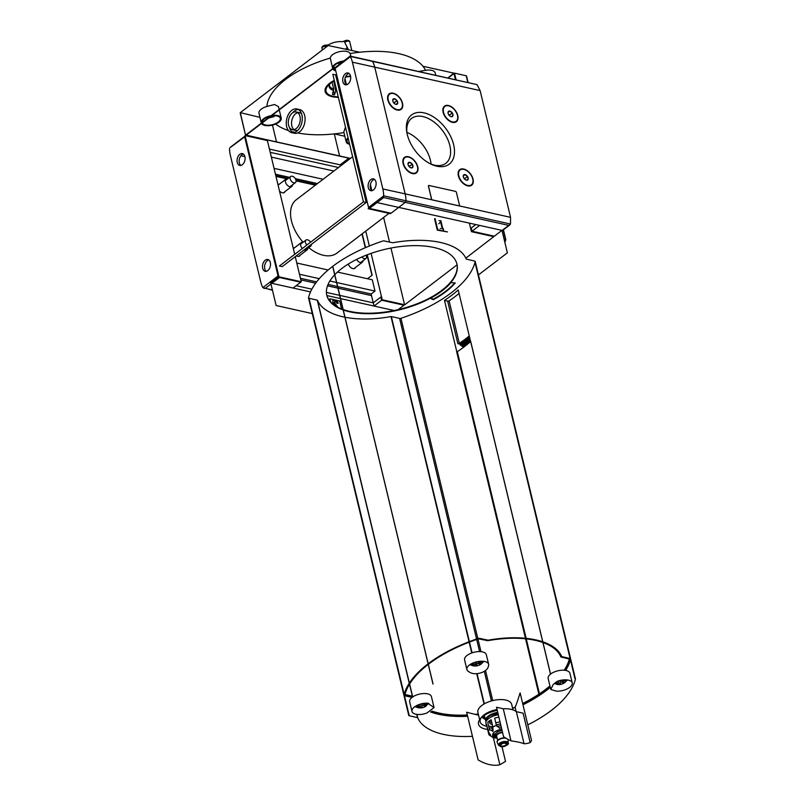 <?xml version="1.0" encoding="UTF-8"?>
<svg xmlns="http://www.w3.org/2000/svg" width="805" height="805" viewBox="0 0 805 805"><rect width="100%" height="100%" fill="white"/><g stroke="black" fill="none" stroke-linecap="round" stroke-linejoin="round"><path stroke-width="1.21" d="M350.527 76.052A20.97 9.751 166.5 0 0 345.617 76.656M337.677 78.89A20.97 9.751 166.5 0 0 336.671 79.303M334.286 80.399A20.97 9.751 166.5 0 0 329.819 83.146A20.97 9.751 166.5 0 0 338.352 97.304M350.829 56.27L350.125 53.553A82.009 38.127 -13.5 0 1 359.815 52.214A82.009 38.127 166.5 0 1 422.917 66.252A82.009 38.127 -13.5 0 1 425.523 70.327L418.852 71.403M279.174 109.55L278.46 106.582L274.475 104.519L266.888 106.471A82.009 38.127 -13.5 0 1 330.292 58.071L332.656 68.395A10.254 4.77 -13.5 0 1 343.816 60.949M275.612 124.061A82.009 38.127 166.5 0 0 288.482 130.571M291.551 131.507A82.009 38.127 166.5 0 0 294.821 132.342M297.669 132.946A82.009 38.127 166.5 0 0 334.306 133.902L339.609 155.969M343.956 132.573A82.009 38.127 -13.5 0 1 334.306 133.902L344.832 136.246M345.476 126.989L343.816 131.98L346.16 141.761A10.254 4.77 -13.5 0 1 348.102 137.937M340.968 97.204A20.97 9.751 166.5 0 0 342.045 97.103M345.939 49.125L345.828 48.904A11.834 5.504 166.5 0 0 347.197 47.254M348.454 49.689L344.6 42.202A55.897 35.853 102.5 0 1 347.73 41.025M323.429 46.579A55.897 34.112 -127.4 0 1 326.478 46.328L326.478 46.851M351.805 50.433L349.652 41.458L348.716 40.733L349.652 41.458A18.827 8.754 166.5 0 0 347.559 40.995L346.623 40.27A55.897 35.853 -77.5 0 0 342.507 41.739A11.834 5.504 166.5 0 0 328.239 44.989A55.897 34.112 52.6 0 0 324.083 45.402L323.61 46.449A18.827 8.754 166.5 0 0 321.849 47.797L322.372 49.991M321.849 47.797L322.322 46.75M323.691 45.674A17.811 8.281 166.5 0 1 324.083 45.402L323.61 46.449M333.532 90.824L334.498 94.859L335.735 90.955A15.919 7.406 166.5 0 0 336.852 91.096M333.793 81.194L335.735 90.955M334.498 94.859A18.827 8.754 166.5 0 1 332.405 94.386L333.713 89.093L332.063 82.221M347.559 40.995L346.623 40.27A17.811 8.281 166.5 0 1 347.166 40.361M485.747 718.503L485.123 719.237A14.45 6.712 166.5 0 1 482.608 717.647L482.054 717.034M559.787 684.069L559.042 683.556L559.787 684.069L560.612 683.405L559.918 680.507M557.191 682.167L557.432 683.204L556.647 683.375L556.889 682.58L556.647 683.375M557.432 683.204L559.042 683.556L558.418 680.929L559.042 683.556M563.44 680.205L564.355 680.577A4.196 1.952 166.5 0 0 563.047 679.943M563.389 680.97L563.641 682.67L562.584 682.69L561.96 680.084M563.611 681.905L563.641 682.67M473.058 664.779L473.31 663.984L473.058 664.779L476.198 665.473L474.829 662.334L475.423 664.85M473.068 662.978L473.31 663.984L473.823 662.686M479.85 661.609L480.766 661.982A4.196 1.952 166.5 0 0 479.458 661.348M479.8 662.364L480.052 664.075L478.995 664.095L478.371 661.489M476.329 661.911L477.023 664.809L476.198 665.473M480.022 663.31L480.052 664.075M421.287 707.394L420.542 706.881L421.287 707.394L422.112 706.73L421.418 703.832M418.691 705.492L418.932 706.528L418.147 706.699L418.389 705.905L418.147 706.699M418.932 706.528L420.542 706.881L419.918 704.254L420.542 706.881M424.939 703.53L425.855 703.902A4.196 1.952 166.5 0 0 424.547 703.268M424.889 704.294L425.141 705.995L424.084 706.015L423.46 703.409M425.11 705.23L425.141 705.995M556.557 691.173L550.801 689.483L553.186 684.542L557.271 681.332A11.179 5.202 -13.5 0 1 572.224 682.892A11.179 5.202 -13.5 0 1 567.656 688.678A11.179 5.202 -13.5 0 1 556.557 691.173M530.173 742.592A41.005 25.025 52.6 0 1 524.065 743.76L516.357 711.68L523.109 713.18L530.173 742.592L531.562 740.56L520.111 692.853A297.146 74.402 84.3 0 1 515.14 707.364A297.146 255.728 139.1 0 1 512.644 708.38M478.552 715.132A297.146 181.336 -127.4 0 1 466.659 712.204L478.12 759.91A41.005 25.025 52.6 0 0 499.875 764.75L493.395 737.752M488.464 666.017C487.589 672.437 474.175 676.321 468.892 671.672A11.179 5.202 -13.5 0 1 466.89 669.519A11.179 5.202 -13.5 0 1 469.385 665.041A11.179 5.202 -13.5 0 1 480.927 661.237A11.179 5.202 -13.5 0 1 488.635 664.296A11.179 5.202 -13.5 0 1 488.464 666.017M427.636 703.168L434.046 707.585L426.922 713.009A11.179 5.202 -13.5 0 1 411.979 711.439A11.179 5.202 -13.5 0 1 414.474 706.971A11.179 5.202 -13.5 0 1 427.636 703.168M516.136 711.499L515.14 707.364M502.028 746.849L505.53 761.409L499.875 764.75M524.065 743.76C521.519 742.673 517.162 741.707 510.974 740.852A41.005 25.025 52.6 0 1 503.578 736.676L496.514 707.263L503.266 708.762A21.433 9.962 -13.5 0 1 516.357 711.68M510.974 740.852L503.266 708.762M542.801 641.816L470.633 341.199A108.101 50.252 -13.5 0 1 470.543 341.28L458.216 289.941A108.101 50.252 -13.5 0 1 444.481 300.416L456.807 351.765A108.101 50.252 -13.5 0 1 456.687 351.845L525.454 638.285M525.585 638.808L538.877 694.202M475.01 262.37A108.101 50.252 -13.5 0 1 400.95 318.297A1.489 0.694 -13.5 0 1 399.592 318.408L391.341 316.576L469.375 641.635M332.696 266.445L428.049 663.179L332.787 266.294A108.101 50.252 -13.5 0 1 382.778 241.037A1.489 0.694 -13.5 0 1 384.136 240.926L392.739 242.758A77.35 35.953 -13.5 0 1 466.266 259.119L474.698 261.072L569.92 657.715A1.489 0.694 -13.5 0 1 570.433 658.077A1.489 0.694 -13.5 0 1 570.433 658.249A108.101 50.252 -13.5 0 1 570.342 658.591M542.983 642.531L550.56 674.097M456.868 263.809A66.906 31.103 -13.5 0 1 422.414 301.573A66.906 31.103 -13.5 0 1 349.622 311.354A66.906 31.103 -13.5 0 1 343.161 309.523M343.031 309.482A66.906 31.103 -13.5 0 1 326.75 295.043M312.28 313.578L276.135 305.528L270.742 283.068L278.953 276.799L245.052 135.592L334.246 67.499L335.142 67.701M494.351 236.197L472.012 231.236L479.639 225.41L501.978 230.381L507.371 252.84L478.442 274.918M454.755 282.917A72.128 33.528 -13.5 0 1 433.171 299.239L430.816 298.092M334.8 274.696A66.906 31.103 -13.5 0 1 404.905 246.089A66.906 31.103 -13.5 0 1 456.928 264.05A66.906 31.103 -13.5 0 1 422.756 301.956A66.906 31.103 -13.5 0 1 349.732 311.827A66.906 31.103 -13.5 0 1 343.282 310.005M343.151 309.955A66.906 31.103 -13.5 0 1 326.8 295.284A66.906 31.103 -13.5 0 1 334.709 274.797M474.698 261.072A1.489 0.694 -13.5 0 1 475.212 261.434A1.489 0.694 -13.5 0 1 475.212 261.605M345.013 317.24A77.35 35.953 -13.5 0 0 390.999 316.576L391.341 316.576M344.892 317.21A77.35 35.953 -13.5 0 1 317.462 300.215L409.373 683.063M332.717 266.525L332.314 266.646A108.101 50.252 -13.5 0 0 308.526 297.729A1.489 0.694 -13.5 0 0 308.516 297.9A1.489 0.694 -13.5 0 0 309.029 298.263L317.462 300.215M455.258 282.937A72.128 33.528 -13.5 0 1 433.291 299.712L430.393 298.313A67.097 31.194 -13.5 0 0 450.84 282.706L455.258 282.937M259.965 117.359L240.303 112.64L328.209 45.533L359.815 52.214M422.917 66.252L453.758 73.114L448.033 77.894M272.472 125.097L276.507 141.932M330.292 58.071A10.254 4.77 -13.5 0 1 339.448 51.681A10.254 4.77 -13.5 0 1 350.125 53.553M261.363 123.145A10.254 4.77 -13.5 0 1 261.283 122.883L258.979 113.253A10.254 4.77 -13.5 0 1 266.888 106.471M376.358 202.427L398.696 207.398L390.475 213.667L368.147 208.706L376.358 202.427M437.276 230.119L447.52 231.931L437.749 229.757L435.052 218.527L434.579 218.89L437.276 230.119L437.749 229.757M366.235 202.468L282.213 266.616L279.416 266.002L363.447 201.854L366.235 202.468L335.615 74.905L332.817 74.291L363.447 201.854M291.641 132.634L294.429 133.248A12.115 7.768 -77.5 0 0 302.69 128.186A12.115 7.768 -77.5 0 0 304.693 115.598A12.115 7.768 -77.5 0 0 299.691 109.601L296.904 108.977A12.115 7.768 -77.5 0 0 286.691 119.12A12.115 7.768 -77.5 0 0 291.641 132.634A12.115 7.768 -77.5 0 0 299.903 127.562A12.115 7.768 -77.5 0 0 301.905 114.984A12.115 7.768 -77.5 0 0 296.904 108.977M298.252 109.49A12.115 7.768 -77.5 0 0 292.779 112.73M289.498 127.482A12.115 7.768 -77.5 0 0 293.08 132.734M329.899 301.09L329.899 298.806L339.67 300.979L341.582 308.939M337.486 272.08L372.313 279.818L374.999 291.058L371.135 294.006L337.647 286.56M337.526 286.53L328.058 284.427M316.617 281.881L300.446 278.288M371.135 294.006L374.023 306.041L340.535 298.595M394.118 310.519L374.023 306.041L382.234 299.772L371.095 253.374M310.519 291.913L270.742 283.068M374.999 291.058L336.681 282.525M336.55 282.505L329.849 281.005M319.283 278.661L299.48 274.253M328.158 269.997L296.783 263.024M355.518 267.421A4.971 3.029 -127.4 0 1 351.986 268.327A4.971 3.029 -127.4 0 1 348.283 264.04M293.272 248.403A4.971 3.029 -127.4 0 1 294.6 247.719M300.245 255.125A4.971 3.029 -127.4 0 1 296.341 255.829M278.017 184.858A4.971 3.029 -127.4 0 1 279.345 184.184M285 191.59A4.971 3.029 -127.4 0 1 279.506 191.037M303.113 242.235A33.548 20.477 -127.4 0 1 291.47 220.852A33.548 20.477 -127.4 0 1 296.24 199.771L352.61 156.733M389.026 213.345L336.953 253.102A33.548 20.477 -127.4 0 1 308.738 247.628M362.009 233.983L365.299 247.719M367.02 254.873L371.94 275.36M316.154 184.576L295.918 180.068M288.281 178.368L275.793 175.591M317.472 183.56L295.274 178.63M289.599 177.362L275.461 174.222M323.107 179.263L274.052 168.356M333.884 171.032L271.366 157.116M348.042 160.225L347.75 159.018L340.123 164.844L269.444 149.116L340.123 164.844L340.414 166.051L340.123 164.844L348.334 158.575L348.625 159.782M350.296 158.505L246.109 135.23L333.693 68.234L335.111 68.204M349.783 158.897L348.334 158.575M294.7 254.33L267.381 140.563L245.052 135.592M383.613 217.481L389.529 242.124L383.613 217.481M457.059 264.855L404.603 304.904L390.958 248.051L404.563 304.743L382.234 299.772M383.643 195.927A1.489 0.956 -77.5 0 0 383.643 195.816A24.23 15.547 -77.5 0 0 382.838 188.944L352.409 62.176A24.23 15.547 -77.5 0 0 350.356 56.722L350.135 56.119L335.353 67.399A1.489 0.906 52.6 0 0 335.142 68.345L368.539 207.449L383.643 195.927L383.663 197.547L369.435 208.415L391.059 213.224L405.297 202.357A1.489 0.956 -77.5 0 0 405.972 200.787A24.23 15.547 -77.5 0 0 405.177 193.904L374.738 67.147A24.23 15.547 -77.5 0 0 372.504 61.371A1.489 0.956 -77.5 0 0 372.031 60.989A1.489 0.956 102.5 0 1 372.504 61.371A24.23 15.547 102.5 0 1 374.738 67.147L405.177 193.904A24.23 15.547 102.5 0 1 405.972 200.787A1.489 0.956 102.5 0 1 405.297 202.357L398.696 207.398L479.639 225.41L471.428 231.679L493.757 236.65L501.978 230.381M398.153 309.633L404.563 304.743M271.859 283.32L279.486 277.494L300.698 282.213L293.07 288.039L301.281 281.76L278.953 276.799M295.254 256.654L301.281 281.76M469.375 223.126L471.428 231.679M365.752 231.116L369.334 246.018M367.271 254.772L372.162 275.179L367.493 278.751M362.23 233.802L365.55 247.608M299.983 116.443A9.066 5.816 -77.5 0 0 296.24 111.955A9.066 5.816 -77.5 0 0 288.593 119.543A9.066 5.816 -77.5 0 0 292.306 129.655A9.066 5.816 -77.5 0 0 298.484 125.862A9.066 5.816 -77.5 0 0 299.983 116.443M294.016 129.645A9.066 5.816 102.5 0 1 291.833 125.892A9.066 5.816 102.5 0 1 297.79 112.69M296.24 111.955L299.51 112.68A9.066 5.816 102.5 0 1 301.593 113.897M297.971 130.158A9.066 5.816 102.5 0 1 295.566 130.38L292.306 129.655M332.908 300.486A2.425 1.479 -127.4 0 1 333.612 300.476L335.111 300.808A2.797 1.711 -127.4 0 1 337.677 303.324M335.514 305.91L333.381 303.062A2.425 1.479 -127.4 0 1 333.109 300.275A2.425 1.479 -127.4 0 1 334.075 300.114L335.574 300.446A2.797 1.711 -127.4 0 1 338.251 303.324L336.933 303.334A1.308 0.795 -127.4 0 0 335.685 301.986L335.001 301.835A0.936 0.574 -127.4 0 0 334.628 301.895L334.156 302.257A0.936 0.574 -127.4 0 1 334.478 302.187M337.979 307.319L334.729 302.972L334.266 303.334L336.742 306.645M334.729 302.972A0.936 0.574 -127.4 0 1 334.628 301.895M334.266 303.334A0.936 0.574 -127.4 0 1 334.156 302.257M330.664 301.966L329.899 298.806M440.355 220.932L438.967 220.62L440.355 220.932L442.287 228.952L443.454 228.751L443.364 230.713L443.454 228.751M442.287 228.952L442.981 229.103M440.828 220.57L442.75 228.59M438.795 223.8L439.973 222.532L438.795 223.8M440.888 228.64L440.194 228.489L440.888 228.64M350.457 158.384L246.119 135.139M245.555 135.21L240.303 112.64M425.523 70.327A10.254 4.77 -13.5 0 1 435.153 72.863L435.706 75.157M334.397 80.872A20.034 9.318 166.5 0 0 330.523 83.307A20.034 9.318 166.5 0 0 327.806 85.863A20.034 9.318 166.5 0 0 338.231 96.831M340.857 96.751A20.034 9.318 166.5 0 0 341.944 96.67M350.618 76.505A20.034 9.318 166.5 0 0 345.415 77.139M337.778 79.333A20.034 9.318 166.5 0 0 336.772 79.745M290.182 178.921A3.854 2.355 -127.4 0 1 290.736 176.496A3.854 2.355 -127.4 0 1 294.942 178.136A3.854 2.355 -127.4 0 1 295.405 182.624A3.854 2.355 -127.4 0 1 292.467 182.222A3.854 2.355 -127.4 0 1 290.182 178.921M306.886 245.032A3.854 2.355 -127.4 0 1 305.437 242.456A3.854 2.355 -127.4 0 1 305.991 240.041A3.854 2.355 -127.4 0 1 310.569 242.225M311.314 244.398A3.854 2.355 -127.4 0 1 310.66 246.169A3.854 2.355 -127.4 0 1 308.788 246.33M366.184 255.195A3.854 2.355 -127.4 0 1 365.933 258.465A3.854 2.355 -127.4 0 1 361.858 256.986M469.557 337.184A119.844 55.716 -13.5 0 1 460.037 344.127L457.854 343.644L447.64 301.12L444.481 300.416M469.265 335.977A112.388 52.245 -13.5 0 1 459.323 343.343A1.117 0.523 -13.5 0 1 457.854 343.644M469.778 338.12A119.844 55.716 -13.5 0 1 460.259 345.063L460.037 344.127M470.07 339.308A121.706 56.581 -13.5 0 1 461.657 345.375L460.259 345.063M470.291 340.233A121.706 56.581 -13.5 0 1 461.879 346.301L461.657 345.375M470.543 341.28L470.663 341.31A123.568 57.447 -13.5 0 1 463.288 346.613L461.879 346.301M463.459 347.358L463.288 346.613M470.694 341.451L470.643 341.501A108.101 50.252 -13.5 0 1 457.31 351.684L456.687 351.845M459.061 293.453A112.388 52.245 -13.5 0 1 449.12 300.818A1.117 0.523 -13.5 0 1 447.64 301.12M404.03 694.826A1.489 0.694 -13.5 0 1 403.748 694.534A1.489 0.694 -13.5 0 1 403.748 694.373L308.526 297.729M427.928 663.079L332.787 266.294M428.341 664.316A107.166 49.819 -13.5 0 1 478.462 638.858L487.82 640.7A76.415 35.521 -13.5 0 1 560.844 656.95L569.719 659.164A107.166 49.819 -13.5 0 1 564.879 670.303M412.683 696.959L404.845 695.057A107.166 49.819 -13.5 0 1 428.24 664.397M413.508 696.436L404.985 694.494M478.472 714.8A76.415 35.521 -13.5 0 1 477.576 714.921M467.524 715.806A76.415 35.521 -13.5 0 1 431.389 711.62M478.281 714.005A76.415 35.521 -13.5 0 1 475.171 714.367M467.333 715.001A76.415 35.521 -13.5 0 1 432.164 711.157M550.147 686.746A107.166 49.819 -13.5 0 1 522.868 704.335M569.387 658.933A107.166 49.819 -13.5 0 1 564.225 670.233M549.956 685.941A107.166 49.819 -13.5 0 1 522.666 703.53M515.27 707.042A107.166 49.819 -13.5 0 1 512.604 708.219M428.119 663.884L433.06 684.029L428.2 663.733A108.101 50.252 -13.5 0 1 478.2 638.486A1.489 0.694 -13.5 0 1 479.559 638.365L488.152 640.196A77.35 35.953 -13.5 0 1 561.679 656.558L570.121 658.51A1.489 0.694 -13.5 0 1 570.624 658.882A1.489 0.694 -13.5 0 1 570.624 659.043M570.433 659.818A108.101 50.252 -13.5 0 1 565.663 670.414M550.298 687.359A108.101 50.252 -13.5 0 1 522.978 704.808M467.635 716.259A77.35 35.953 -13.5 0 1 430.584 711.992M412.079 697.402L404.452 695.711A1.489 0.694 -13.5 0 1 403.939 695.339A1.489 0.694 -13.5 0 1 403.939 695.178A108.101 50.252 -13.5 0 1 427.727 664.095L428.139 663.964M432.929 683.938L428.2 663.733M416.738 714.377L417.513 717.597L409.262 715.766A1.489 0.694 -13.5 0 1 408.749 715.393A1.489 0.694 -13.5 0 1 408.759 715.232L403.939 695.178M417.513 717.597L417.694 717.718A77.35 35.953 -13.5 0 0 472.454 736.313M570.121 658.51L574.931 678.575A1.489 0.694 -13.5 0 1 575.444 678.937A1.489 0.694 -13.5 0 1 575.444 679.108A108.101 50.252 -13.5 0 1 527.788 724.862M497.269 710.392A19.531 9.076 166.5 0 0 482.869 716.38A19.531 9.076 166.5 0 0 480.223 718.875A19.531 9.076 166.5 0 0 487.629 729.411M418.157 704.908L418.389 705.905L418.902 704.606M417.221 705.321A5.222 2.425 166.5 0 0 420.975 707.917A5.222 2.425 166.5 0 0 424.104 707.172A5.222 2.425 166.5 0 0 426.268 703.147M416.93 705.975A8.382 3.894 166.5 0 0 417.956 706.035M421.84 705.613A8.382 3.894 166.5 0 0 423.853 705.029M425.06 704.546A8.382 3.894 166.5 0 0 426.831 703.59M421.478 704.103A10.717 4.981 166.5 0 0 423.49 703.54M434.046 707.585L431.41 696.597A11.179 5.202 166.5 0 0 423.712 693.528A11.179 5.202 166.5 0 0 412.16 697.341A11.179 5.202 166.5 0 0 409.665 701.809L411.979 711.439M556.688 681.714L556.889 682.58L557.402 681.282M555.44 682.59A5.222 2.425 166.5 0 0 559.475 684.592A5.222 2.425 166.5 0 0 562.604 683.837A5.222 2.425 166.5 0 0 564.768 679.823M555.43 682.65A8.382 3.894 166.5 0 0 556.456 682.71M560.34 682.288A8.382 3.894 166.5 0 0 562.353 681.704M563.56 681.221A8.382 3.894 166.5 0 0 565.331 680.265M559.978 680.778A10.717 4.981 166.5 0 0 561.991 680.215M572.224 682.892L569.91 673.272A11.179 5.202 166.5 0 0 562.202 670.203A11.179 5.202 166.5 0 0 550.66 674.016A11.179 5.202 166.5 0 0 548.165 678.484L550.801 689.483M472.133 663.401A5.222 2.425 166.5 0 0 475.886 665.997A5.222 2.425 166.5 0 0 479.015 665.242A5.222 2.425 166.5 0 0 481.179 661.227M471.841 664.055A8.382 3.894 166.5 0 0 472.877 664.115M476.761 663.692A8.382 3.894 166.5 0 0 478.764 663.109M479.971 662.626A8.382 3.894 166.5 0 0 481.742 661.67M476.389 662.173A10.717 4.981 166.5 0 0 478.401 661.619M488.635 664.296L486.321 654.666A11.179 5.202 166.5 0 0 478.623 651.607A11.179 5.202 166.5 0 0 467.071 655.421A11.179 5.202 166.5 0 0 464.576 659.889L466.89 669.519M513.006 709.899L511.678 704.345A17.358 8.07 166.5 0 0 499.714 699.585A17.358 8.07 166.5 0 0 481.793 705.502A17.358 8.07 166.5 0 0 477.908 712.455L479.639 719.64M493.586 714.176A11.743 5.454 166.5 0 0 497.943 713.18M497.057 709.517A17.358 8.07 166.5 0 0 484.047 714.87A17.358 8.07 166.5 0 0 481.682 717.094L480.223 718.875M481.048 717.959A17.358 8.07 166.5 0 0 480.162 721.823A17.358 8.07 166.5 0 0 486.653 726.221M498.225 714.367A8.382 3.894 166.5 0 0 490.939 717.114A8.382 3.894 166.5 0 0 490.849 717.185M489.631 721.431A8.382 3.894 166.5 0 0 491.825 722.518M495.759 722.699A8.382 3.894 166.5 0 0 499.996 721.743M490.356 720.203A8.382 3.894 166.5 0 0 489.571 722.548A8.382 3.894 166.5 0 0 492.328 724.601M496.252 724.792A8.382 3.894 166.5 0 0 500.499 723.826M498.315 714.739A12.115 5.635 166.5 0 0 488.645 718.573A12.115 5.635 166.5 0 0 485.938 723.423L486.522 725.828A12.115 5.635 -13.5 0 1 486.562 724.389L488.293 731.604L490.708 735.277L488.746 734.08L489.128 734.965L493.224 737.712L497.158 738.215M488.635 725.979A12.115 5.635 166.5 0 0 492.841 726.744M496.937 726.482A12.115 5.635 166.5 0 0 500.911 725.547M492.66 731.312L491.845 727.931L493.143 730.185M493.747 732.711L494.622 736.344A12.115 5.635 166.5 0 0 495.759 736.384M486.522 725.828A12.115 5.635 -13.5 0 0 487.015 726.865L488.746 734.08A12.115 5.635 166.5 0 0 490.456 735.398M487.76 722.327L489.49 729.551L493.022 731.292L492.891 726.955L491.161 719.73A12.115 5.635 -13.5 0 0 489.229 720.978A12.115 5.635 -13.5 0 0 487.76 722.327M498.889 717.144A12.115 5.635 -13.5 0 0 494.673 718.191L496.403 725.416L499.835 728.304M497.047 730.588L497.379 731.997M497.762 733.596L497.893 734.12M502.119 730.608A5.595 2.596 166.5 0 0 496.615 732.5A5.595 2.596 166.5 0 0 495.367 734.734L495.749 736.344A5.595 2.596 166.5 0 0 496.997 737.521M495.84 735.468A5.595 2.596 166.5 0 0 496.635 735.921M502.511 732.208A5.595 2.596 166.5 0 0 496.997 734.1A5.595 2.596 166.5 0 0 495.749 736.344M502.612 732.671A4.659 2.163 166.5 0 0 497.701 734.261A4.659 2.163 166.5 0 0 496.655 736.122L497.671 740.338M505.369 737.853A5.595 2.596 166.5 0 0 498.345 739.715A5.595 2.596 166.5 0 0 497.098 741.958A5.595 2.596 166.5 0 0 497.148 742.109M506.043 738.265A5.595 2.596 166.5 0 0 498.426 740.037A5.595 2.596 166.5 0 0 497.178 742.28A5.595 2.596 166.5 0 0 497.259 742.502L498.577 745.36L502.26 746.849C507.22 745.37 509.203 744.102 508.207 743.055A4.971 2.314 166.5 0 0 504.966 741.475A4.971 2.314 166.5 0 0 499.623 743.166A4.971 2.314 166.5 0 0 498.577 745.36M508.207 743.055L508.086 739.906A5.595 2.596 166.5 0 0 508.056 739.664M501.404 744.192A2.797 1.298 166.5 0 0 500.78 745.319A2.797 1.298 166.5 0 0 503.799 745.923A2.797 1.298 166.5 0 0 506.214 744.011A2.797 1.298 166.5 0 0 504.292 743.246A2.797 1.298 166.5 0 0 501.404 744.192M498.365 733.285A2.797 1.298 166.5 0 0 498.074 733.999M500.408 727.74L499.261 728.112M499.643 729.702L499.945 730.96M493.163 733.405L494.008 736.927M491.845 727.931L489.168 728.193M270.983 116.111A9.318 4.337 -13.5 0 1 280.321 118.315A9.318 4.337 -13.5 0 1 278.238 122.038A9.318 4.337 -13.5 0 1 268.749 125.208A9.318 4.337 -13.5 0 1 262.229 122.793M262.168 122.531A9.318 4.337 -13.5 0 1 270.42 116.232M271.738 115.528A10.254 4.77 -13.5 0 1 281.227 118.094A10.254 4.77 -13.5 0 1 278.933 122.199A10.254 4.77 -13.5 0 1 268.88 125.661A10.254 4.77 -13.5 0 1 261.474 123.376M261.283 122.883A10.254 4.77 -13.5 0 1 271.215 115.628M353.335 144.105A9.318 4.337 -13.5 0 1 352.218 144.095M349.471 143.632A9.318 4.337 -13.5 0 1 347.066 141.549A9.318 4.337 -13.5 0 1 348.263 138.601M350.507 136.931A9.318 4.337 -13.5 0 1 351.483 136.417M353.445 144.558A10.254 4.77 -13.5 0 1 352.338 144.588M349.622 144.286A10.254 4.77 -13.5 0 1 346.16 141.761M350.386 136.448A10.254 4.77 -13.5 0 1 351.372 135.965M335.574 70.126A9.318 4.337 -13.5 0 1 333.592 68.314M333.532 68.053A9.318 4.337 -13.5 0 1 343.091 61.492M335.735 70.83A10.254 4.77 -13.5 0 1 332.837 68.888M274.414 115.749L274.133 116.574L268.296 118.164M267.974 118.094L266.264 117.711M340.102 63.776L337.627 63.233M373.248 302.831L374.023 306.041L381.651 300.225L380.876 297.015L373.248 302.831L339.77 295.385M339.64 295.355L326.407 292.416M311.857 289.176L296.149 285.684M340.414 298.564L326.89 295.556M300.839 279.888L315.641 283.189M327.504 285.825L337.909 288.14M338.04 288.17L371.518 295.616M270.208 152.326L338.492 167.52M403.979 305.186L381.651 300.225M275.984 176.396L286.6 178.76M296.059 180.863L315.379 185.16M292.527 184.828A4.659 2.848 -127.4 0 1 291.742 186.438A4.659 2.848 -127.4 0 1 288.19 185.955A4.659 2.848 -127.4 0 1 285.423 181.96A4.659 2.848 -127.4 0 1 286.087 179.032A4.659 2.848 -127.4 0 1 287.848 178.7M302.328 248.504A4.659 2.848 -127.4 0 1 300.678 245.495A4.659 2.848 -127.4 0 1 301.342 242.567A4.659 2.848 -127.4 0 1 303.103 242.245M307.782 248.363A4.659 2.848 -127.4 0 1 306.997 249.983A4.659 2.848 -127.4 0 1 304.109 249.902M363.045 260.659A4.659 2.848 -127.4 0 1 362.27 262.279A4.659 2.848 -127.4 0 1 356.605 259.431M266.284 271.335A6.058 3.884 102.5 0 1 264.805 265.036A6.058 3.884 102.5 0 1 268.81 259.965M240.856 165.438A6.058 3.884 102.5 0 1 239.377 159.138A6.058 3.884 102.5 0 1 243.392 154.067M270.319 262.5A6.058 3.884 -77.5 0 0 267.813 259.502A6.058 3.884 -77.5 0 0 263.688 262.038A6.058 3.884 -77.5 0 0 262.692 268.327A6.058 3.884 -77.5 0 0 265.187 271.325A6.058 3.884 -77.5 0 0 269.313 268.8A6.058 3.884 -77.5 0 0 270.319 262.5M244.891 156.603A6.058 3.884 -77.5 0 0 242.396 153.604A6.058 3.884 -77.5 0 0 238.26 156.14A6.058 3.884 -77.5 0 0 237.264 162.429A6.058 3.884 -77.5 0 0 239.759 165.428A6.058 3.884 -77.5 0 0 243.895 162.902A6.058 3.884 -77.5 0 0 244.891 156.603M278.671 277.011A1.489 0.906 -127.4 0 1 278.057 275.964L244.66 136.85A0.936 0.574 -127.4 0 1 245.163 136.196L245.203 136.206M244.66 136.85L230.934 147.063M229.556 148.372A1.489 0.956 -77.5 0 0 229.556 148.482A24.23 15.547 -77.5 0 0 230.361 155.355L260.79 282.122A24.23 15.547 -77.5 0 0 262.843 287.576L272.472 290.273M270.963 283.994L265.258 288.351L263.939 288.381M240.926 155.757L244.901 156.643M443.112 112.277A9.781 5.967 52.6 0 0 450.569 121.666A9.781 5.967 52.6 0 0 458.015 117.097A9.781 5.967 52.6 0 0 449.361 105.757A9.781 5.967 52.6 0 0 443.002 111.744A9.781 5.967 52.6 0 0 443.112 112.277M450.418 121.585A9.318 5.685 52.6 0 0 455.801 121.545A9.318 5.685 52.6 0 0 455.972 121.404M444.672 106.602A9.318 5.685 52.6 0 0 444.491 106.733A9.318 5.685 52.6 0 0 443.032 111.905M458.367 175.822A9.781 5.967 52.6 0 0 465.823 185.2A9.781 5.967 52.6 0 0 473.27 180.642A9.781 5.967 52.6 0 0 464.616 169.302A9.781 5.967 52.6 0 0 458.256 175.279A9.781 5.967 52.6 0 0 458.367 175.822M465.672 185.13A9.318 5.685 52.6 0 0 471.056 185.08A9.318 5.685 52.6 0 0 471.227 184.939M459.927 170.137A9.318 5.685 52.6 0 0 459.746 170.268A9.318 5.685 52.6 0 0 458.287 175.45M387.839 99.981A9.781 5.967 52.6 0 0 395.305 109.369A9.781 5.967 52.6 0 0 402.752 104.801A9.781 5.967 52.6 0 0 394.088 93.471A9.781 5.967 52.6 0 0 387.728 99.448A9.781 5.967 52.6 0 0 387.839 99.981M395.144 109.289A9.318 5.685 52.6 0 0 400.528 109.249A9.318 5.685 52.6 0 0 400.709 109.108M389.399 94.306A9.318 5.685 52.6 0 0 389.228 94.437A9.318 5.685 52.6 0 0 387.758 99.609M403.094 163.526A9.781 5.967 52.6 0 0 410.56 172.904A9.781 5.967 52.6 0 0 418.006 168.346A9.781 5.967 52.6 0 0 409.343 157.005A9.781 5.967 52.6 0 0 402.983 162.982A9.781 5.967 52.6 0 0 403.094 163.526M410.399 172.834A9.318 5.685 52.6 0 0 415.783 172.783A9.318 5.685 52.6 0 0 415.964 172.642M404.653 157.84A9.318 5.685 52.6 0 0 404.472 157.971A9.318 5.685 52.6 0 0 403.013 163.153M475.795 224.555L471.247 228.026L472.012 231.236M502.008 230.522L510.491 224.031L510.551 217.35L480.122 90.593L477.023 84.626L350.135 56.119M428.582 185.563A0.936 0.574 52.6 0 0 428.421 186.166L431.5 199.006A0.936 0.574 52.6 0 0 432.386 199.962L458.91 205.859A0.936 0.574 52.6 0 0 459.313 205.778L459.343 205.758A0.936 0.574 52.6 0 0 459.474 205.174L456.395 192.335A0.936 0.574 52.6 0 0 455.499 191.379L428.985 185.472A0.936 0.574 52.6 0 0 428.481 186.126L431.561 198.956A0.936 0.574 52.6 0 0 432.446 199.922L458.971 205.818A0.936 0.574 52.6 0 0 459.343 205.758M407.229 134.375A30.982 18.907 52.6 0 0 430.846 164.079A30.982 18.907 52.6 0 0 454.423 149.629A30.982 18.907 52.6 0 0 427.022 113.726A30.982 18.907 52.6 0 0 406.867 132.664A30.982 18.907 52.6 0 0 407.229 134.375M431.098 164.099A28.225 17.227 52.6 0 0 406.907 132.412M429.94 163.616A28.225 17.227 52.6 0 0 445.829 163.294A28.225 17.227 52.6 0 0 442.388 130.41A28.225 17.227 52.6 0 0 411.566 118.426A28.225 17.227 52.6 0 0 407.068 133.66M408.055 163.254L409.815 162.328L412.241 164.19L412.915 166.967L411.154 167.893M408.065 164.572A3.23 1.972 52.6 0 0 410.651 167.722A3.23 1.972 52.6 0 0 412.985 166.122A3.23 1.972 52.6 0 0 410.168 162.439A3.23 1.972 52.6 0 0 408.004 164.26A3.23 1.972 52.6 0 0 408.065 164.572M403.506 163.556A9.318 5.685 52.6 0 0 409.031 171.556A9.318 5.685 52.6 0 0 416.135 172.522A9.318 5.685 52.6 0 0 415.008 161.664A9.318 5.685 52.6 0 0 404.824 157.7A9.318 5.685 52.6 0 0 403.506 163.556M392.8 99.719L394.561 98.794L396.986 100.645L397.66 103.422L395.899 104.348M392.81 101.028A3.23 1.972 52.6 0 0 395.396 104.187A3.23 1.972 52.6 0 0 397.73 102.577A3.23 1.972 52.6 0 0 394.913 98.894A3.23 1.972 52.6 0 0 392.749 100.726A3.23 1.972 52.6 0 0 392.81 101.028M388.252 100.021A9.318 5.685 52.6 0 0 393.776 108.011A9.318 5.685 52.6 0 0 400.88 108.977A9.318 5.685 52.6 0 0 399.753 98.119A9.318 5.685 52.6 0 0 389.58 94.165A9.318 5.685 52.6 0 0 388.252 100.021M463.328 175.55L465.089 174.625L467.514 176.486L468.178 179.263L466.417 180.189M463.338 176.869A3.23 1.972 52.6 0 0 465.914 180.018A3.23 1.972 52.6 0 0 468.248 178.418A3.23 1.972 52.6 0 0 465.441 174.735A3.23 1.972 52.6 0 0 463.278 176.557A3.23 1.972 52.6 0 0 463.338 176.869M458.78 175.852A9.318 5.685 52.6 0 0 464.294 183.842A9.318 5.685 52.6 0 0 471.408 184.818A9.318 5.685 52.6 0 0 470.271 173.95A9.318 5.685 52.6 0 0 460.098 169.996A9.318 5.685 52.6 0 0 458.78 175.852M448.073 112.016L449.834 111.09L452.259 112.942L452.923 115.719L451.162 116.645M448.083 113.324A3.23 1.972 52.6 0 0 450.659 116.484A3.23 1.972 52.6 0 0 452.994 114.874A3.23 1.972 52.6 0 0 450.186 111.191A3.23 1.972 52.6 0 0 448.023 113.022A3.23 1.972 52.6 0 0 448.083 113.324M443.525 112.318A9.318 5.685 52.6 0 0 449.039 120.307A9.318 5.685 52.6 0 0 456.153 121.273A9.318 5.685 52.6 0 0 455.016 110.416A9.318 5.685 52.6 0 0 444.843 106.461A9.318 5.685 52.6 0 0 443.525 112.318M465.038 179.485L464.817 178.539L467.514 176.486M463.288 176.003L465.089 174.625M464.817 178.539L463.589 177.603M409.765 167.188L409.544 166.243L412.241 164.19M408.024 163.707L409.815 162.328M409.544 166.243L408.326 165.307M394.51 103.644L394.289 102.708L396.986 100.645M392.77 100.162L394.561 98.794M394.289 102.708L393.071 101.772M449.784 115.94L449.562 115.004L452.259 112.942M448.033 112.459L449.834 111.09M449.562 115.004L448.335 114.069M346.482 84.797A6.058 3.884 102.5 0 1 344.983 82.261A6.058 3.884 102.5 0 1 349.008 73.436M371.91 190.694A6.058 3.884 102.5 0 1 370.401 188.159A6.058 3.884 102.5 0 1 374.436 179.334M342.89 81.798A6.058 3.884 -77.5 0 0 345.385 84.797A6.058 3.884 -77.5 0 0 349.511 82.261A6.058 3.884 -77.5 0 0 350.517 75.972A6.058 3.884 -77.5 0 0 348.012 72.973A6.058 3.884 -77.5 0 0 343.886 75.499A6.058 3.884 -77.5 0 0 342.89 81.798M368.308 187.696A6.058 3.884 -77.5 0 0 370.803 190.694A6.058 3.884 -77.5 0 0 374.939 188.159A6.058 3.884 -77.5 0 0 375.935 181.87A6.058 3.884 -77.5 0 0 373.44 178.871A6.058 3.884 -77.5 0 0 369.304 181.397A6.058 3.884 -77.5 0 0 368.308 187.696M368.539 207.449A0.936 0.574 52.6 0 0 368.921 208.113M344.973 78.618L346.452 84.777M370.401 184.516L371.88 190.674M504.071 239.095L505.802 239.769A139.788 64.984 -13.5 0 1 504.846 242.345M465.833 258.153L493.757 236.65M454.01 73.527L454.503 73.144L456.073 79.685M448.224 77.944L453.879 73.627M454.503 73.144L466.196 75.751L468.007 82.341M483 716.279A13.383 6.219 166.5 0 0 485.073 718.201M482.125 716.973A14.45 6.712 166.5 0 0 482.608 717.647L485.234 719.328M400.95 318.297L477.848 638.596M477.949 639.029L480.988 651.668M485.496 670.444L492.73 700.592M399.592 318.408L476.56 639.039M476.671 639.462L479.579 651.597M484.308 671.3L491.422 700.944M469.486 642.068L472.072 652.855M477.073 673.664L484.318 703.852M390.999 316.576L469.063 641.756M469.164 642.189L471.75 652.966M476.731 673.694L484.016 704.023M409.614 684.039L412.522 696.164M317.281 300.104L409.262 683.244M409.504 684.22L412.361 696.134M309.029 298.263L404.14 694.403M459.323 343.343L449.12 300.818M404.452 695.711L409.262 715.766M416.899 714.397L417.694 717.718M470.643 341.501L542.741 641.796M542.912 642.511L550.499 674.137M457.31 351.684L526.138 638.355M526.259 638.878L539.451 693.819M414.867 706.679A10.153 4.719 166.5 0 0 415.772 706.83M566.75 680.507A10.153 4.719 166.5 0 0 567.475 679.963M469.778 664.759A10.153 4.719 166.5 0 0 470.684 664.91M483.161 661.911A10.153 4.719 166.5 0 0 483.896 661.368M425.352 703.64L425.483 704.154M473.602 663.572L473.843 664.608M480.263 661.72L480.394 662.233M563.852 680.316L563.983 680.829M497.732 712.334A11.743 5.454 166.5 0 0 488.313 716.068A11.743 5.454 166.5 0 0 485.687 720.767L486.079 721.683M497.913 713.079A11.179 5.202 166.5 0 0 488.846 716.641A11.179 5.202 166.5 0 0 486.341 721.099M489.49 729.551A12.115 5.635 166.5 0 0 488.293 731.604M496.403 725.416A12.115 5.635 166.5 0 0 492.891 726.955M501.807 729.29A8.382 3.894 166.5 0 0 494.522 732.037A8.382 3.894 166.5 0 0 497.027 737.672M500.348 746.416A4.971 2.314 166.5 0 0 507.1 744.796M500.469 743.991A4.055 1.882 166.5 0 0 502.803 746.688A4.055 1.882 166.5 0 0 507.231 743.317A4.055 1.882 166.5 0 0 500.469 743.991L500.78 745.319M335.806 89.556A15.376 7.144 166.5 0 0 336.51 89.657M339.187 89.788A15.376 7.144 166.5 0 0 340.284 89.758M329.637 84.022L329.446 85.551A15.376 7.144 166.5 0 0 333.713 89.093M339.519 91.196A15.919 7.406 166.5 0 0 340.616 91.156M329.557 84.092A15.919 7.406 166.5 0 0 333.642 90.492M265.258 288.351L272.392 289.941M278.057 275.964L262.843 287.576M508.75 225.38L383.663 197.547M477.023 84.626L350.225 56.41M480.122 90.593L352.409 62.176M510.551 217.35L458.971 205.818M432.446 199.922L382.838 188.944M510.491 224.031L383.643 195.816M335.142 68.345L350.356 56.722M503.216 229.958L505.49 239.407M503.407 229.817L505.741 239.528M466.196 75.751L467.765 82.291M355.78 154.319L354.844 155.033M455.459 79.554L453.95 73.255M245.535 135.17L240.182 112.861M290.736 176.496L285.302 180.642M295.405 182.624L289.981 186.77M305.991 240.041L300.557 244.187M310.66 246.169L305.236 250.305M365.933 258.465L360.509 262.601M475.212 261.434L570.433 658.077M308.516 297.9L403.748 694.534M570.624 658.882L575.444 678.937M403.939 695.339L408.749 715.393M415.199 706.448L417.312 707.525L420.975 707.917M428.502 703.399L424.104 707.172M414.746 706.77L415.974 706.941M428.119 704.033L428.864 703.52M554.283 683.515L559.475 684.592M567.082 679.913L565.684 681.835L562.604 683.837M566.619 680.708L567.626 679.984M470.11 664.528L472.223 665.604L475.886 665.997M483.493 661.318L482.104 663.24L479.015 665.242M469.657 664.839L470.885 665.021M483.03 662.113L484.047 661.388M417.735 705.079L418.097 706.599M424.99 704.234L425.302 705.552M424.476 703.429L424.778 704.687M425.704 703.168L425.895 703.973M472.646 663.159L473.008 664.678M479.901 662.314L480.213 663.632M479.388 661.509L479.689 662.757M480.615 661.247L480.816 662.052M556.285 681.976L556.597 683.274M563.48 680.909L563.802 682.227M562.977 680.104L563.279 681.352M564.204 679.843L564.396 680.648M484.379 715.323L485.687 720.767M505.902 742.683L506.214 744.011M323.841 45.503L322.04 46.881M349.078 40.733L346.915 40.25M281.227 118.094L279.234 109.812M286.087 179.032L278.51 184.818M291.742 186.438L284.165 192.224M301.342 242.567L293.765 248.363M306.997 249.983L299.42 255.769M362.27 262.279L354.683 268.065M244.79 136.256L230.119 147.466M502.079 230.824L509.897 224.857M503.437 229.787L505.802 239.638M466.518 75.982L468.047 82.352"/></g></svg>
